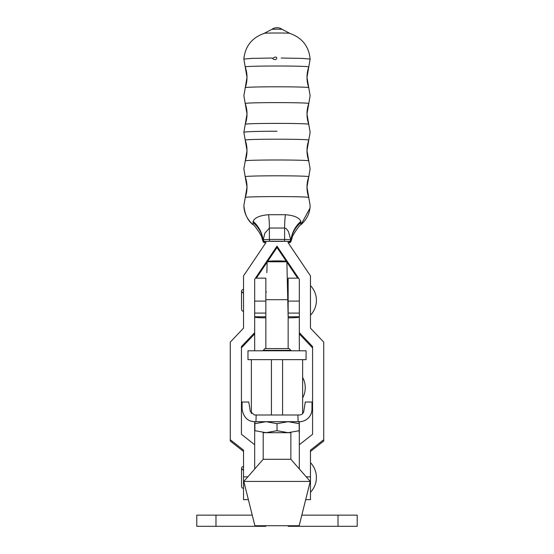 <?xml version="1.0" encoding="UTF-8"?>
<svg xmlns="http://www.w3.org/2000/svg" width="554" height="554" viewBox="0 0 554 554"><rect width="100%" height="100%" fill="white"/><g stroke="black" fill="none" stroke-linecap="round" stroke-linejoin="round"><path stroke-width="0.83" d="M288.156 348.577L288.156 317.83A11.156 0.769 0 0 0 299.319 317.068L299.319 301.092L288.156 301.092L288.156 317.068L286.875 261.557L288.156 317.068M298.558 278.156L288.156 278.156L288.156 301.092M299.319 301.092L299.319 279.285L277 246.177L254.681 279.285L254.681 350.786M299.319 350.786L299.319 317.068M266.862 272.686L267.125 261.55C267.727 261.149 270.982 260.934 276.896 260.892L277.104 260.892C283.018 260.934 286.273 261.149 286.875 261.55L287.138 272.686M265.844 317.068L265.844 301.092L254.681 301.092M265.844 348.577L265.844 317.83A11.156 0.769 180 0 1 254.681 317.068M265.844 301.092L265.844 278.156L255.442 278.156M256.329 278.156L267.111 262.167M267.672 261.336L277 247.493L277 246.177M254.681 279.285L254.681 333.937L241.433 347.877M254.681 332.622L241.433 346.562L241.433 434.294L254.681 444.751M243.525 451.475L230.27 441.019L230.27 342.109L243.525 328.162L243.525 275.885L265.844 242.77L265.844 241.357M305.704 499.625L310.475 499.625L310.475 476.821L306.21 476.821M277 247.493L286.328 261.336M286.889 262.167L297.671 278.156M299.319 444.751L312.567 434.294L312.567 346.562L299.319 332.622L299.319 279.285M299.319 333.937L312.567 347.877M310.475 451.475L323.73 441.019L323.73 439.703L310.475 450.16L310.475 476.821M288.156 241.357L288.156 242.77L310.475 275.885L310.475 328.162L323.73 342.109L323.73 439.703M248.365 499.625L243.525 499.625L243.525 450.16L230.27 439.703M338.023 515.144L338.023 526.3L357.205 526.3L357.205 515.144L301.819 515.144M338.023 526.3L288.156 526.3L288.156 525.732M299.319 468.94L299.319 421.719M215.977 515.144L196.795 515.144L196.795 526.3L215.977 526.3L215.977 515.144L252.243 515.144M265.844 525.732L265.844 526.3L215.977 526.3M254.681 421.719L254.681 469.023M243.525 289.43A2.008 2.008 -90 0 0 241.516 291.439M243.525 466.496A2.008 2.008 -90 0 0 241.516 468.504M310.129 205.458C310.011 212.868 306.951 219.287 300.961 224.716L300.843 221.323C299.264 217.625 294.119 215.423 285.407 214.717L268.593 214.71C259.881 215.423 254.736 217.625 253.157 221.316L253.039 224.716C247.049 219.294 243.989 212.874 243.871 205.458L245.235 197.549C243.303 196.268 310.6 196.261 308.765 197.549L310.129 205.492M289.368 241.496A1.745 1.745 -34.3 0 0 291.099 239.958A8.393 1.129 177.9 0 0 291.016 239.806A18.247 1.593 -179.3 0 0 290.712 239.667L284.611 239.466A27.894 0.879 180 0 0 269.389 239.466L269.389 228.061L277 228.026A27.894 0.879 -0 0 1 284.611 228.061L286.273 228.657L288.482 231.593L290.712 239.667A1.745 1.697 -82.5 0 1 289.015 241.419A17.084 0.533 -0 0 1 289.292 241.468L289.368 242.61A1.745 1.745 34.3 0 0 290.857 241.773M289.292 241.468A1.745 1.724 101.8 0 0 291.016 239.806A31.384 28.441 163.7 0 1 300.843 221.316M263.143 241.773A1.745 1.745 -34.3 0 0 264.632 242.61L264.708 241.468A1.745 1.724 -101.8 0 1 262.984 239.806A18.247 1.593 179.3 0 1 263.288 239.667A1.745 1.697 82.5 0 0 264.985 241.419L269.867 241.26A1.745 0.478 89.5 0 1 269.389 239.466L263.288 239.667L264.812 233.227L269.389 228.061A31.384 8.552 -90.5 0 0 268.593 214.717M291.099 241.073L291.099 239.958A31.384 28.399 -176.3 0 1 301.064 222.438M289.368 242.61L289.292 242.638A1.745 1.724 78.2 0 0 289.763 242.576M253.157 221.316A31.384 28.441 -163.7 0 1 262.984 239.806A8.393 1.129 -177.9 0 0 262.901 239.958A1.745 1.745 34.3 0 0 264.632 241.496M252.936 222.438A31.384 28.399 176.3 0 1 262.901 239.958L262.901 241.073M264.237 242.576A1.745 1.724 -78.2 0 0 264.708 242.638L264.632 242.61M289.015 242.687A17.084 0.533 0 0 0 289.292 242.638A1.745 1.697 -97.5 0 1 289.236 242.673L289.236 242.673A1.745 1.697 -97.5 0 1 289.015 242.687L290.808 241.856L292.117 237.853C291.196 237.306 299.825 224.294 300.961 224.723L309.963 208.186M264.985 242.687A1.745 1.697 97.5 0 1 264.764 242.673L264.764 242.673A1.745 1.697 97.5 0 1 264.715 242.666A17.084 0.533 -0 0 0 264.985 242.687L263.192 241.856L261.883 237.853C262.804 237.306 254.175 224.294 253.039 224.723L253.039 224.723C247.763 220.707 244.702 214.294 243.871 205.492L243.871 205.458M308.758 176.788L308.765 176.774C310.6 175.48 243.303 175.48 245.235 176.768L245.242 176.788M243.871 168.901L245.235 176.774A31.384 31.37 180 0 1 247.008 187.162L243.871 168.901L245.235 160.958C243.303 159.67 310.6 159.663 308.765 160.958L310.129 168.825L308.772 176.754M310.129 168.825L308.765 160.944A31.384 31.37 180 0 1 308.765 140.169C310.6 138.881 243.303 138.888 245.235 140.169A31.384 31.37 180 0 1 245.242 160.937L243.871 168.825M245.235 160.944L247.008 150.563L243.871 132.302L245.235 124.359C243.303 123.071 310.6 123.071 308.765 124.359L310.129 132.226L308.772 140.155M310.129 132.302L306.992 150.563L308.765 160.944M277 131.222C256.89 131.284 245.844 131.63 243.871 132.268M310.129 132.226L308.765 124.345A31.384 31.37 180 0 1 308.765 103.577C310.6 102.282 243.303 102.289 245.235 103.577A31.384 31.37 180 0 1 245.242 124.338L243.871 132.226M245.235 124.345L247.008 113.965L243.871 95.703L245.235 87.761C243.303 86.479 310.6 86.472 308.765 87.761L310.129 95.634L308.772 103.556M310.129 95.703L306.992 113.965L308.765 124.345M310.129 95.634L308.765 87.754A31.384 31.37 180 0 1 308.765 66.979C310.6 65.691 243.303 65.691 245.235 66.979A31.384 31.37 180 0 1 245.242 87.74L243.871 95.634M271.682 58.045L251.779 58.399L243.871 59.07L243.919 57.609M308.772 66.965L310.129 59.07L301.84 58.385L281.19 58.038M264.189 33.413C263.392 32.866 290.573 32.859 289.811 33.413M245.235 87.754L247.008 77.373L243.871 59.112M310.129 59.112L306.992 77.373L308.765 87.754M302.629 413.72L302.629 359.643L251.371 359.643L251.371 413.644M251.371 359.657L247.984 359.65L247.984 350.793L277.035 350.779L306.085 350.793L306.085 359.65L302.629 359.657M247.984 359.65L251.468 359.643M302.519 359.643L306.085 359.65M297.9 414.994L298.114 421.691L255.955 421.691L256.17 414.994L299.624 414.994C301.909 414.676 303.287 413.499 303.751 411.477L305.282 402.024L311.971 402.024L311.971 409.164A12.555 12.555 180 0 1 299.423 421.719L299.174 421.719M254.888 421.719L254.646 421.719C247.714 421.483 243.525 417.3 242.091 409.164L242.091 402.024L248.788 402.024L250.311 411.477L254.445 414.994L256.17 414.994M311.971 409.136A12.555 12.555 180 0 1 299.423 421.691L298.114 421.691M255.955 421.691L254.646 421.691C247.714 421.456 243.525 417.273 242.091 409.136M277.035 423.671L265.962 421.691L299.174 421.705L299.174 423.671L288.108 421.691L277.035 423.671L277.035 430.7L288.108 432.681L299.174 430.7L299.174 432.688L299.174 423.671M254.888 423.671L254.888 421.705L265.962 421.691L254.888 423.671L254.888 430.7L265.962 432.681L277.035 430.7M290.871 432.695L263.192 432.695M263.192 350.779L263.192 350.35L277.035 350.343L290.871 350.35L290.871 350.779M290.871 350.35L289.105 348.577L277.035 348.57L264.964 348.577L263.192 350.35M290.871 432.681L290.871 459.294L263.192 459.294L263.192 432.681M263.192 459.294L243.822 481.433L310.247 481.433L290.871 459.294M254.888 525.718L299.174 525.718L254.888 525.718L243.822 481.433M272.097 58.045C277.367 63.073 278.572 54.216 273.226 58.038M288.156 313.072L299.319 313.072M299.319 316.791L288.156 316.791M287.727 299.693L266.273 299.693M265.844 313.072L254.681 313.072M254.681 316.791L265.844 316.791M286.875 261.793L267.125 261.793M243.525 476.821L247.853 476.821M285.407 214.717A31.384 8.552 -89.5 0 0 284.611 228.061L284.611 239.466A1.745 0.478 -89.5 0 1 284.133 241.26L289.015 241.419M269.867 241.26A26.156 0.824 0 0 1 284.133 241.26M283.184 241.371A22.666 0.713 180 0 0 270.816 241.371M289.555 242.056A1.745 1.745 -0 0 0 291.245 240.727M262.755 240.727A1.745 1.745 -0 0 0 264.445 242.056M245.235 197.543L247.008 187.162A31.384 31.37 180 0 1 245.242 197.529L243.871 205.423M308.758 197.529A31.384 31.37 180 0 1 308.765 176.768L306.992 187.162L310.129 205.423M245.235 140.169L243.871 132.302M245.235 103.577L243.871 95.703M245.235 66.979L243.871 59.07M289.777 33.33L282.062 29.32L277 29.168L271.938 29.327L264.223 33.33M271.418 414.988L271.418 359.636M282.582 359.636L282.582 414.988M287.561 292.048L288.156 292.048M310.475 315.233A21.488 21.488 0 0 0 310.475 285.594M243.525 311.403L242.126 310.836L241.516 309.43L241.516 291.425L242.915 292.831M242.915 292.865L241.516 291.993M265.844 292.048L266.439 292.048M310.475 492.298A21.488 21.488 0 0 0 310.475 462.659M243.525 488.469L242.126 487.901L241.516 486.495L241.516 468.49L242.915 469.896M242.915 469.93L241.516 469.058M302.629 397.966A21.488 21.488 0 0 0 302.629 377.413M270.837 241.371L283.163 241.371M310.129 59.036C308.876 46.287 302.089 37.734 289.763 33.372M264.237 33.372C251.911 37.734 245.124 46.287 243.871 59.036M282.062 29.32A8.719 8.719 0 0 0 271.938 29.32M310.129 168.901L308.765 176.774M299.174 525.718L310.247 481.433"/></g></svg>
